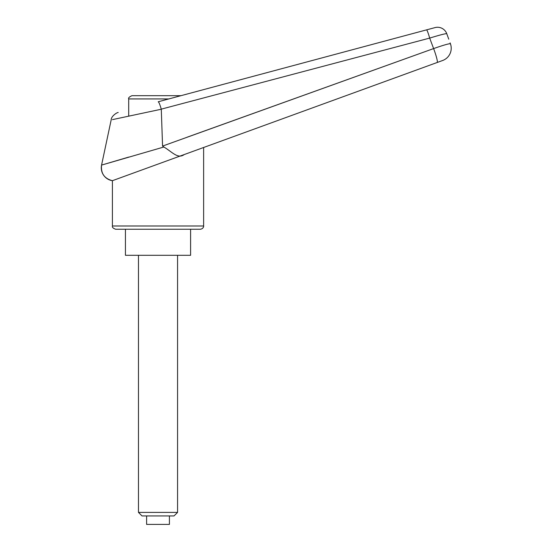 <?xml version="1.0" encoding="UTF-8"?>
<svg xmlns="http://www.w3.org/2000/svg" width="552" height="552" viewBox="0 0 552 552"><rect width="100%" height="100%" fill="white"/><g stroke="black" fill="none" stroke-linecap="round" stroke-linejoin="round"><path stroke-width="0.83" d="M118.204 112.498C117.472 112.222 111.207 115.906 111.173 119.908L101.568 165.089L128.706 157.085M450.101 42.87L450.432 43.794A13.034 13.034 0 0 1 442.649 60.499L437.184 62.486L442.649 60.499A13.034 13.034 0 0 0 450.432 43.794C449.342 43.449 443.739 45.043 433.617 48.583L162.564 146.08L161.281 109.144C159.873 104.431 158.859 101.975 158.224 101.775L426.537 29.877A9.77 0.911 75 0 1 429.677 38.095A17256.01 10797.996 73.8 0 1 433.617 48.583A13.034 1.408 70 0 1 437.184 62.486L197.416 149.751L437.184 62.486M184.209 154.56L203.633 147.494L203.633 225.989L112.415 225.989L112.415 180.69L184.209 154.56C177.765 159.376 171.824 151.6 163.847 147.011L101.568 165.089A13.034 13.034 69.2 0 0 112.415 180.69L112.415 180.69C104.342 178.579 100.719 173.383 101.568 165.089M190.599 229.246L190.599 255.307L125.442 255.307L125.442 229.246L200.376 229.246C203.764 228.694 203.764 225.878 203.633 225.989M112.415 225.989C112.028 227.251 113.112 228.342 115.672 229.246L158.024 229.246M187.342 137.117L433.617 48.583M163.847 147.011L162.564 146.08M161.281 109.144L429.677 38.095C439.896 34.969 445.588 33.506 446.754 33.686L448.755 39.185M161.294 109.227L112.456 119.625L161.294 109.227M446.754 33.686A9.777 9.777 -40.7 0 0 435.045 27.6L426.537 29.877L435.045 27.6M168.808 98.939L128.706 98.939C128.119 98.001 129.202 96.917 131.962 95.682L180.966 95.682L426.537 29.877M128.706 98.939L128.706 116.141M142.002 515.927L138.476 512.401L177.572 512.401L174.046 515.927L142.002 515.927M138.476 512.401L138.476 255.307M177.572 255.307L177.572 512.401M146.618 515.927L146.618 524.4L169.423 524.4L169.423 515.927"/></g></svg>
